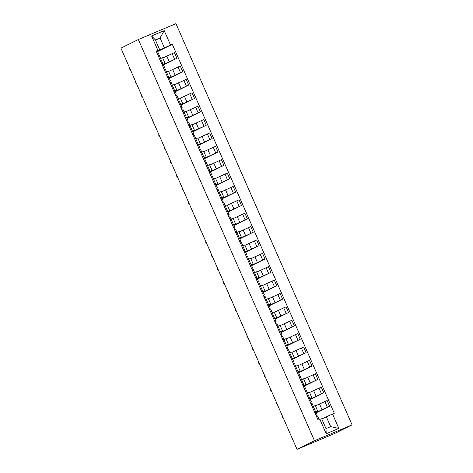 <?xml version="1.0" encoding="UTF-8"?>
<svg xmlns="http://www.w3.org/2000/svg" width="473" height="473" viewBox="0 0 473 473"><rect width="100%" height="100%" fill="white"/><g stroke="black" fill="none" stroke-linecap="round" stroke-linejoin="round"><path stroke-width="0.71" d="M297.044 449.35L334.653 433.493L352.078 424.872L175.956 23.65L138.347 39.507L314.468 440.73L297.044 449.35L120.922 48.128L138.347 39.507M352.078 424.872L314.468 440.73M316.029 412.48L329.61 406.183L327.127 400.519L315.432 405.887M317.785 411.238L315.296 405.58L313.25 406.372L315.733 412.03L317.785 411.238L315.905 412.202M315.733 412.03L314.758 412.444M316.183 412.828L329.61 406.183M313.25 406.372L312.683 406.609M310.152 399.1L323.739 392.803L321.256 387.139L309.561 392.507M308.881 399.064L311.908 397.858L310.034 398.822M310.306 399.449L323.739 392.803M311.908 397.858L309.425 392.2L306.811 393.229M304.281 385.72L317.868 379.423L315.379 373.759L303.684 379.127M303.01 385.684L306.037 384.478L304.157 385.442M304.435 386.069L317.868 379.423M306.037 384.478L303.554 378.82L300.934 379.854M298.41 372.34L311.991 366.043L309.508 360.379L297.813 365.747M297.133 372.304L300.16 371.098L298.286 372.062M298.558 372.689L311.991 366.043M300.16 371.098L297.677 365.44L295.063 366.474M292.533 358.96L306.12 352.663L303.636 346.999L291.942 352.367M291.262 358.924L294.289 357.718L292.415 358.682M292.686 359.309L306.12 352.663M294.289 357.718L291.806 352.06L289.186 353.095M286.662 345.58L300.249 339.283L297.759 333.619L286.064 338.987M285.39 345.544L288.418 344.338L286.537 345.302M286.815 345.929L300.249 339.283M288.418 344.338L285.929 338.68L283.315 339.715M280.791 332.2L294.372 325.903L291.888 320.239L280.193 325.607M279.513 332.17L282.541 330.964L280.666 331.922M280.938 332.549L294.372 325.903M282.541 330.964L280.057 325.3L277.444 326.335M274.914 318.826L288.5 312.523L286.017 306.859L274.316 312.227M273.642 318.79L276.67 317.584L274.789 318.542M275.067 319.169L288.5 312.523M276.67 317.584L274.186 311.92L271.567 312.955M269.042 305.446L282.623 299.143L280.14 293.485L268.445 298.847M267.771 305.41L270.798 304.204L268.918 305.162M269.196 305.789L282.623 299.143M270.798 304.204L268.309 298.54L265.696 299.575M263.171 292.066L276.752 285.763L274.269 280.105L262.574 285.467M261.894 292.03L264.921 290.824L263.047 291.782M263.319 292.409L276.752 285.763M264.921 290.824L262.438 285.16L259.825 286.195M257.294 278.686L270.881 272.383L268.392 266.725L256.697 272.087M256.023 278.65L259.05 277.444L257.17 278.402M257.448 279.029L270.881 272.383M259.05 277.444L256.567 271.78L253.948 272.815M251.423 265.306L265.004 259.003L262.521 253.345L250.826 258.707M250.146 265.27L253.173 264.064L251.299 265.022M251.571 265.649L265.004 259.003M253.173 264.064L250.69 258.4L248.077 259.435M245.546 251.926L259.133 245.623L256.65 239.965L244.955 245.327M244.275 251.89L247.302 250.684L245.428 251.642M245.7 252.269L259.133 245.623M247.302 250.684L244.819 245.02L242.206 246.055M239.675 238.546L253.262 232.243L250.773 226.585L239.078 231.947M238.404 238.51L241.431 237.304L239.551 238.262M239.829 238.889L253.262 232.243M241.431 237.304L238.942 231.64L236.329 232.675M233.804 225.166L247.385 218.863L244.902 213.205L233.207 218.567M232.527 225.13L235.554 223.924L233.68 224.882M233.952 225.509L247.385 218.863M235.554 223.924L233.071 218.26L230.457 219.295M227.927 211.786L241.514 205.483L239.031 199.825L227.33 205.187M226.656 211.75L229.683 210.544L227.809 211.502M228.081 212.129L241.514 205.483M229.683 210.544L227.2 204.886L224.58 205.915M222.056 198.406L235.637 192.103L233.154 186.445L221.459 191.807M220.785 198.37L223.812 197.164L221.932 198.128M222.209 198.749L235.637 192.103M223.812 197.164L221.323 191.506L218.709 192.535M216.185 185.026L229.766 178.723L227.282 173.065L215.587 178.427M214.908 184.99L217.935 183.784L216.06 184.748M216.332 185.369L229.766 178.723M217.935 183.784L215.452 178.126L212.838 179.155M210.308 171.646L223.895 165.343L221.405 159.685L209.71 165.053M209.036 171.61L212.064 170.404L210.183 171.368M210.461 171.989L223.895 165.343M212.064 170.404L209.58 164.746L206.553 165.952M204.437 158.266L218.018 151.963L215.534 146.305L203.839 151.673M203.165 158.23L206.193 157.024L204.312 157.988M204.59 158.609L218.018 151.963M206.193 157.024L203.703 151.366L201.09 152.395M198.559 144.886L212.146 138.583L209.663 132.925L197.968 138.293M197.288 144.85L200.316 143.644L198.441 144.608M198.713 145.229L212.146 138.583M200.316 143.644L197.832 137.986L195.219 139.015M192.688 131.506L206.275 125.203L203.786 119.545L192.091 124.913M191.417 131.47L194.444 130.264L192.564 131.228M192.842 131.855L206.275 125.203M194.444 130.264L191.955 124.606L189.342 125.635M186.817 118.126L200.398 111.829L197.915 106.165L186.22 111.533M185.54 118.09L188.567 116.884L186.693 117.848M186.965 118.475L200.398 111.829M188.567 116.884L186.084 111.226L183.471 112.255M180.94 104.746L194.527 98.449L192.044 92.785L180.349 98.153M179.669 104.71L182.696 103.504L180.822 104.468M181.094 105.095L194.527 98.449M182.696 103.504L180.213 97.846L177.186 99.052M175.069 91.366L188.656 85.069L186.167 79.405L174.472 84.773M173.798 91.33L176.825 90.124L174.945 91.088M175.223 91.715L188.656 85.069M176.825 90.124L174.336 84.466L171.723 85.495M169.198 77.986L182.779 71.689L180.296 66.025L168.601 71.393M167.921 77.95L170.948 76.744L169.074 77.708M169.346 78.335L182.779 71.689M170.948 76.744L168.465 71.086L165.852 72.121M163.321 64.606L176.908 58.309L174.419 52.645L162.724 58.013M162.05 64.57L165.077 63.364L163.197 64.328M163.475 64.955L176.908 58.309M165.077 63.364L162.594 57.706L159.567 58.912M326.34 416.778L332.513 414.011L338.839 428.42L326.199 433.747L319.878 419.338L321.675 418.741L326.003 428.603L330.668 426.64L326.34 416.778L321.8 419.025M155.499 40.187L160.04 37.941L155.381 39.909L159.708 49.771L156.143 51.114L318.11 420.083L319.878 419.338M157.911 50.369L151.585 35.96L164.22 30.633L170.546 45.041L164.373 47.803L160.04 37.941L164.22 30.633M332.513 414.011L334.281 413.266L172.314 44.296L170.546 45.041M157.45 51.226L164.373 47.803M159.708 49.771L157.326 50.948M157.604 51.575L172.314 44.296M338.839 428.42L330.668 426.64M326.199 433.747L326.003 428.603M155.381 39.909L151.585 35.96M316.236 415.826L317.223 415.199L316.147 415.619M315.84 412.137L314.793 412.527M317.832 416.683L316.786 417.074M288.134 429.046A1.076 0.526 -112.9 0 0 288.169 430.205A1.076 0.526 -112.9 0 0 288.985 430.986M310.365 402.446L311.352 401.819L310.276 402.239M309.969 398.757L308.916 399.147M311.961 403.303L310.915 403.694M282.257 415.666A1.076 0.526 -112.9 0 0 282.298 416.825A1.076 0.526 -112.9 0 0 283.114 417.606M304.494 389.066L305.475 388.439L304.399 388.859M304.092 385.377L303.045 385.767M306.09 389.923L305.038 390.314M276.386 402.287A1.076 0.526 -112.9 0 0 276.421 403.445A1.076 0.526 -112.9 0 0 277.237 404.226M298.617 375.686L299.604 375.065L298.528 375.479M298.221 371.997L297.174 372.393M300.213 376.543L299.167 376.934M270.515 388.907A1.076 0.526 -112.9 0 0 270.55 390.065A1.076 0.526 -112.9 0 0 271.366 390.846M292.746 362.306L293.727 361.685L292.651 362.099M292.344 358.617L291.297 359.013M294.342 363.163L293.295 363.554M264.638 375.527A1.076 0.526 -112.9 0 0 264.673 376.685A1.076 0.526 -112.9 0 0 265.489 377.466M286.875 348.926L287.856 348.305L286.78 348.719M286.472 345.237L285.426 345.633M288.471 349.784L287.418 350.174M258.766 362.147A1.076 0.526 -112.9 0 0 258.802 363.305A1.076 0.526 -112.9 0 0 259.618 364.086M280.997 335.546L281.985 334.925L280.909 335.339M280.601 331.857L279.555 332.253M282.594 336.404L281.547 336.794M252.895 348.767A1.076 0.526 -112.9 0 0 252.931 349.931A1.076 0.526 -112.9 0 0 253.747 350.706M275.126 322.166L276.108 321.545L275.032 321.959M274.724 318.477L273.678 318.873M276.723 323.024L275.676 323.42M247.018 335.387A1.076 0.526 -112.9 0 0 247.054 336.551A1.076 0.526 -112.9 0 0 247.87 337.326M269.255 308.786L270.237 308.165L269.161 308.579M268.853 305.097L267.807 305.493M270.846 309.644L269.799 310.04M241.147 322.007A1.076 0.526 -112.9 0 0 241.183 323.171A1.076 0.526 -112.9 0 0 241.999 323.946M263.378 295.406L264.366 294.785L263.29 295.199M262.982 291.723L261.93 292.113M264.975 296.264L263.928 296.66M235.276 308.627A1.076 0.526 -112.9 0 0 235.312 309.791A1.076 0.526 -112.9 0 0 236.128 310.566M257.507 282.026L258.489 281.405L257.413 281.819M257.105 278.343L256.059 278.733M259.103 282.884L258.057 283.28M229.399 295.247A1.076 0.526 -112.9 0 0 229.435 296.411A1.076 0.526 -112.9 0 0 230.25 297.186M251.63 268.646L252.617 268.025L251.541 268.439M251.234 264.963L250.187 265.353M253.226 269.504L252.18 269.9M223.528 281.867A1.076 0.526 -112.9 0 0 223.563 283.031A1.076 0.526 -112.9 0 0 224.379 283.806M245.759 255.266L246.74 254.645L245.67 255.059M245.363 251.583L244.31 251.973M247.355 256.124L246.309 256.52M217.651 268.487A1.076 0.526 -112.9 0 0 217.692 269.651A1.076 0.526 -112.9 0 0 218.502 270.426M239.888 241.886L240.869 241.265L239.793 241.679M239.486 238.203L238.439 238.593M242.85 245.783L241.508 242.726L240.432 243.14M211.78 255.107A1.076 0.526 -112.9 0 0 211.815 256.271A1.076 0.526 -112.9 0 0 212.631 257.046M234.011 228.512L234.998 227.885L233.922 228.299M233.615 224.823L232.568 225.213M235.607 229.37L234.561 229.76M205.909 241.727A1.076 0.526 -112.9 0 0 205.944 242.891A1.076 0.526 -112.9 0 0 206.76 243.666M228.14 215.132L229.121 214.506L228.045 214.919M227.738 211.443L226.691 211.833M229.736 215.99L228.69 216.38M200.032 228.347A1.076 0.526 -112.9 0 0 200.067 229.511A1.076 0.526 -112.9 0 0 200.883 230.286M222.269 201.752L223.25 201.126L222.174 201.539M221.867 198.063L220.82 198.453M223.865 202.61L222.813 203M194.161 214.967A1.076 0.526 -112.9 0 0 194.196 216.131A1.076 0.526 -112.9 0 0 195.012 216.906M216.392 188.372L217.379 187.746L216.303 188.159M215.995 184.683L214.943 185.073M217.988 189.23L216.941 189.62M188.289 201.587A1.076 0.526 -112.9 0 0 188.325 202.751A1.076 0.526 -112.9 0 0 189.141 203.532M210.52 174.992L211.502 174.366L210.426 174.779M210.118 171.303L209.072 171.693M212.117 175.85L211.07 176.24M182.412 188.207A1.076 0.526 -112.9 0 0 182.448 189.371A1.076 0.526 -112.9 0 0 183.264 190.152M204.643 161.612L205.631 160.986L204.555 161.399M204.247 157.923L203.201 158.313M206.24 162.47L205.193 162.86M206.961 165.775L206.547 165.946M176.541 174.827A1.076 0.526 -112.9 0 0 176.577 175.991A1.076 0.526 -112.9 0 0 177.393 176.772M198.772 148.232L199.754 147.606L198.684 148.019M198.376 144.543L197.324 144.933M200.369 149.09L199.322 149.48M170.664 161.447A1.076 0.526 -112.9 0 0 170.706 162.611A1.076 0.526 -112.9 0 0 171.522 163.392M192.901 134.852L193.883 134.226L192.807 134.645M192.499 131.163L191.453 131.553M194.498 135.71L193.445 136.1M164.793 148.067A1.076 0.526 -112.9 0 0 164.829 149.232A1.076 0.526 -112.9 0 0 165.645 150.012M187.024 121.472L188.012 120.846L186.936 121.265M186.628 117.783L185.582 118.173M188.621 122.33L187.574 122.72M158.922 134.687A1.076 0.526 -112.9 0 0 158.958 135.852A1.076 0.526 -112.9 0 0 159.773 136.632M181.153 108.092L182.135 107.466L181.058 107.885M180.751 104.403L179.705 104.793M182.749 108.95L181.703 109.34M153.045 121.313A1.076 0.526 -112.9 0 0 153.081 122.472A1.076 0.526 -112.9 0 0 153.896 123.252M175.282 94.712L176.263 94.086L175.187 94.505M174.88 91.023L173.833 91.413M176.878 95.57L175.826 95.96M177.594 98.875L177.186 99.046M147.174 107.933A1.076 0.526 -112.9 0 0 147.209 109.092A1.076 0.526 -112.9 0 0 148.025 109.872M169.405 81.332L170.392 80.706L169.316 81.125M169.009 77.643L167.956 78.033M171.001 82.19L169.955 82.58M141.303 94.553A1.076 0.526 -112.9 0 0 141.338 95.712A1.076 0.526 -112.9 0 0 142.154 96.492M163.534 67.952L164.515 67.326L163.439 67.745M163.132 64.263L162.085 64.659M165.13 68.81L164.084 69.2M135.426 81.173A1.076 0.526 -112.9 0 0 135.461 82.332A1.076 0.526 -112.9 0 0 136.277 83.112M157.657 54.572L158.644 53.952L157.568 54.365M157.261 50.883L156.214 51.279M159.253 55.43L158.207 55.82M159.975 58.741L159.561 58.912M129.555 67.793A1.076 0.526 -112.9 0 0 129.59 68.952A1.076 0.526 -112.9 0 0 130.406 69.732M166.768 56.015L169.251 61.673M172.639 69.395L175.128 75.053M178.516 82.775L180.999 88.433M184.387 96.149L186.87 101.813M190.264 109.529L192.748 115.193M196.135 122.909L198.619 128.573M202.006 136.289L204.496 141.953M207.884 149.669L210.367 155.333M213.755 163.049L216.238 168.713M219.626 176.429L222.115 182.093M225.503 189.809L227.986 195.473M231.374 203.189L233.857 208.853M237.251 216.569L239.734 222.233M243.122 229.949L245.605 235.607M248.993 243.329L251.482 248.987M254.87 256.709L257.353 262.367M260.741 270.089L263.225 275.747M266.612 283.469L269.102 289.127M272.489 296.849L274.973 302.507M278.361 310.229L280.844 315.887M284.232 323.609L286.721 329.267M290.109 336.989L292.592 342.647M295.98 350.369L298.463 356.027M301.857 363.749L304.34 369.407M307.728 377.129L310.211 382.787M313.599 390.509L316.088 396.167M319.476 403.889L321.959 409.547M166.419 71.878L168.902 77.537M172.29 85.258L174.774 90.917M178.161 98.638L180.651 104.297M184.038 112.018L186.522 117.676M189.91 125.398L192.393 131.056M195.787 138.778L198.27 144.436M201.658 152.158L204.141 157.816M207.529 165.538L210.018 171.196M213.406 178.918L215.889 184.576M219.277 192.298L221.76 197.956M225.148 205.678L227.637 211.336M231.025 219.058L233.508 224.716M236.896 232.438L239.379 238.096M242.773 245.812L245.256 251.476M248.644 259.192L251.128 264.856M254.515 272.572L257.005 278.236M260.392 285.952L262.876 291.616M266.264 299.332L268.747 304.996M272.135 312.712L274.624 318.376M278.012 326.092L280.495 331.756M283.883 339.472L286.366 345.136M289.754 352.852L292.243 358.516M295.631 366.232L298.114 371.896M301.502 379.612L303.985 385.27M307.379 392.992L309.862 398.65M160.542 58.498L163.031 64.157M178.002 66.995L180.485 72.653M183.873 80.375L186.356 86.033M189.75 93.755L192.233 99.413M195.621 107.135L198.104 112.793M201.492 120.514L203.981 126.173M207.369 133.894L209.852 139.553M213.24 147.274L215.723 152.933M219.111 160.654L221.601 166.313M224.988 174.034L227.472 179.693M230.859 187.409L233.343 193.073M236.737 200.789L239.22 206.453M242.608 214.168L245.091 219.833M248.479 227.548L250.968 233.213M254.356 240.928L256.839 246.593M260.227 254.308L262.71 259.973M266.098 267.688L268.587 273.353M271.975 281.068L274.458 286.733M277.846 294.448L280.329 300.113M283.717 307.828L286.206 313.493M289.594 321.208L292.078 326.867M295.465 334.588L297.949 340.247M301.342 347.968L303.826 353.627M307.214 361.348L309.697 367.007M313.085 374.728L315.574 380.387M318.962 388.108L321.445 393.767M324.833 401.488L327.316 407.147M172.125 53.615L174.614 59.273M317.223 415.199L315.869 412.113M319.169 419.64L317.862 416.66M311.352 401.819L309.992 398.733M313.333 406.337L311.991 403.28M305.475 388.439L304.121 385.353M307.456 392.957L306.114 389.9M299.604 375.065L298.25 371.973M301.585 379.577L300.243 376.52M293.727 361.685L292.373 358.593M295.714 366.197L294.372 363.14M287.856 348.305L286.502 345.213M289.837 352.817L288.495 349.76M281.985 334.925L280.625 331.833M283.966 339.437L282.623 336.38M276.108 321.545L274.754 318.453M278.094 326.057L276.752 323M270.237 308.165L268.883 305.079M272.217 312.677L270.875 309.62M264.366 294.785L263.006 291.699M266.346 299.297L265.004 296.24M258.489 281.405L257.135 278.319M260.469 285.923L259.127 282.86M252.617 268.025L251.264 264.939M254.598 272.543L253.256 269.48M246.74 254.645L245.386 251.559M248.727 259.163L247.385 256.106M240.869 241.265L239.515 238.179M234.998 227.885L233.638 224.799M236.979 232.403L235.637 229.346M229.121 214.506L227.767 211.419M231.108 219.023L229.766 215.966M223.25 201.126L221.896 198.039M225.231 205.643L223.889 202.586M217.379 187.746L216.019 184.659M219.36 192.263L218.018 189.206M211.502 174.366L210.148 171.279M213.483 178.883L212.141 175.826M205.631 160.986L204.277 157.899M207.612 165.503L206.269 162.446M199.754 147.606L198.4 144.519M201.74 152.123L200.398 149.066M193.883 134.226L192.529 131.139M195.863 138.743L194.521 135.686M188.012 120.846L186.658 117.759M189.992 125.363L188.65 122.306M182.135 107.466L180.781 104.379M184.121 111.983L182.779 108.926M176.263 94.086L174.909 90.999M178.244 98.603L176.902 95.546M170.392 80.706L169.032 77.619M172.373 85.223L171.031 82.166M164.515 67.326L163.161 64.239M166.502 71.843L165.16 68.786M158.644 53.952L157.29 50.859M160.625 58.463L159.283 55.406"/></g></svg>
